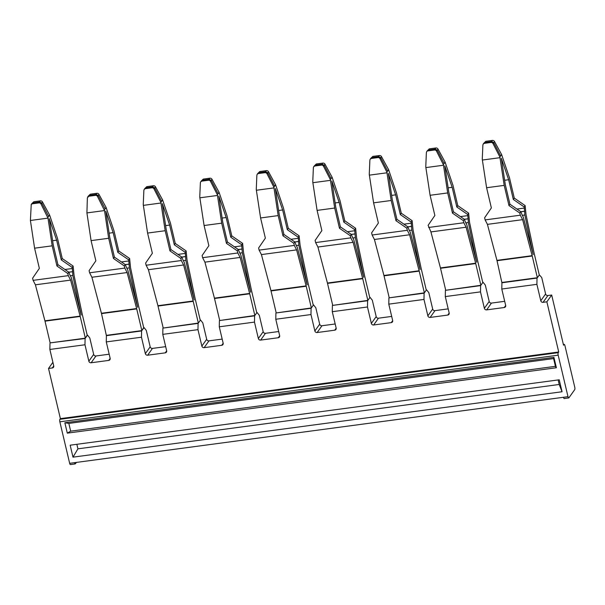 <?xml version="1.0" encoding="UTF-8"?>
<svg xmlns="http://www.w3.org/2000/svg" width="605" height="605" viewBox="0 0 605 605"><rect width="100%" height="100%" fill="white"/><g stroke="black" fill="none" stroke-linecap="round" stroke-linejoin="round"><path stroke-width="0.91" d="M562.053 391.753L72.986 457.153L70.157 445.197L559.224 379.796L562.053 391.753L559.217 384.477L558.143 379.94M559.217 384.47L77.924 448.834L76.85 444.297M72.986 457.153L77.924 448.834M564.042 398.566L563.361 397.296L69.658 463.317L59.85 421.814A1.959 0.597 82.4 0 1 59.903 419.31L60.387 418.63L48.529 368.46L52.9 362.304M563.361 397.296L567.997 396.676L558.181 355.173L59.85 421.814M553.923 357.358L556.381 367.749L67.306 433.15L70.672 431.161L68.841 423.409L553.59 358.584L553.923 357.358L64.856 422.766L67.306 433.15M64.856 422.766L68.841 423.409M556.381 367.749L555.428 366.335L70.672 431.161M555.428 366.335L553.59 358.584M69.658 463.317A1.959 0.597 82.4 0 0 70.407 464.579L75.111 463.952L76.502 462.402M75.307 463.831L74.294 462.696M445.091 162.087L444.153 163.539L437.286 150.206L435.177 149.095L428.612 149.972L429.316 148.853L435.88 147.975A1.959 1.754 -147.8 0 1 438.005 149.072L445.091 162.087L453.009 185.455L457.781 205.655L456.813 207.008L467.665 214.503L468.625 213.141L469.563 222.375L477.572 260.49A4.908 1.497 -97.6 0 0 477.617 260.71A4.908 1.497 -97.6 0 0 477.655 260.846L482.782 282.558L480.854 285.28L445.416 290.324L480.612 285.62L483.024 282.225L485.308 285.084L489.195 301.502A1.959 1.777 35.4 0 0 491.479 303.082L504.691 301.313M567.997 396.676A1.959 0.597 82.4 0 0 568.738 397.939A1.959 0.597 82.4 0 0 568.904 397.818L574.697 389.665A1.959 0.597 82.4 0 0 574.75 387.162L564.941 345.659A1.959 0.597 82.4 0 0 564.193 344.396A1.959 0.597 82.4 0 0 564.026 344.517L563.542 345.198L551.684 295.028L546.86 301.819L543.063 302.326A1.959 1.777 35.4 0 1 540.779 300.753L536.892 284.335L501.787 289.024L505.674 305.449A1.959 1.777 -144.6 0 1 504.252 307.522L505.682 305.502M59.903 419.31L558.233 352.67A1.959 0.597 82.4 0 0 558.181 355.173M87.196 335.155L85.101 338.505L50.23 342.869M143.703 327.6L141.6 330.95L106.404 335.662L101.511 313.602A4.908 1.497 82.4 0 0 101.474 313.473A4.908 1.497 82.4 0 0 101.421 313.261L136.624 308.55A4.908 1.497 82.4 0 1 136.677 308.762A4.908 1.497 82.4 0 1 136.707 308.898L141.842 330.61L106.646 335.321M162.579 199.862L161.641 201.321L154.774 187.981L152.664 186.869L146.1 187.747L146.803 186.635L153.368 185.758A1.959 1.754 -147.8 0 1 155.493 186.847L162.579 199.862L170.497 223.237L175.268 243.429L174.3 244.791L185.153 252.277L186.121 250.924L187.051 260.158L195.06 298.273A4.908 1.497 -97.6 0 0 195.112 298.492A4.908 1.497 -97.6 0 0 195.143 298.628L200.27 320.34L198.342 323.055L162.904 328.107L198.1 323.395L200.512 320L202.796 322.866L206.683 339.284A1.959 1.777 35.4 0 0 208.967 340.857L222.179 339.095M219.086 192.307L218.14 193.766L211.281 180.426L209.171 179.314L202.607 180.192L203.31 179.08L209.874 178.203A1.959 1.754 -147.8 0 1 211.992 179.292L219.086 192.307L226.996 215.682L231.768 235.874L230.807 237.236L241.652 244.722L242.62 243.369L243.55 252.595L251.567 290.718A4.908 1.497 -97.6 0 0 251.612 290.929A4.908 1.497 -97.6 0 0 251.642 291.073L256.777 312.785L254.849 315.5L219.403 320.552L254.607 315.84L257.019 312.445L259.303 315.311L263.183 331.729A1.959 1.777 35.4 0 0 265.466 333.302L278.686 331.532M275.585 184.752L274.647 186.211L267.781 172.871L265.671 171.76L259.106 172.637L259.81 171.525L266.374 170.64A1.959 1.754 -147.8 0 1 268.499 171.737L275.585 184.752L283.503 208.128L288.275 228.319L287.307 229.681L298.159 237.168L299.12 235.806L300.057 245.04L308.066 283.155A4.908 1.497 -97.6 0 0 308.111 283.374A4.908 1.497 -97.6 0 0 308.142 283.511L313.277 305.23L311.348 307.945L275.91 312.989L311.106 308.285L313.519 304.89L315.802 307.748L319.682 324.174A1.959 1.777 35.4 0 0 321.966 325.747L335.185 323.977M331.139 178.656L324.288 165.316L322.178 164.205L315.606 165.082L316.309 163.963L322.873 163.085A1.959 1.754 -147.8 0 1 324.998 164.182L332.084 177.197L340.002 200.573L344.774 220.764L343.814 222.126L354.659 229.613L355.627 228.251L356.557 237.485L364.565 275.6A4.908 1.497 -97.6 0 0 364.618 275.82A4.908 1.497 -97.6 0 0 364.649 275.956L369.784 297.675L367.848 300.39L332.41 305.434L367.606 300.73L370.026 297.335L372.309 300.193L376.189 316.612A1.959 1.777 35.4 0 0 378.473 318.192L391.692 316.423M388.591 169.642L387.646 171.102L380.787 157.761L378.677 156.65L372.113 157.527L372.816 156.408L379.38 155.53A1.959 1.754 -147.8 0 1 381.498 156.627L388.591 169.642L396.502 193.018L401.281 213.21L400.313 214.571L411.158 222.058L412.126 220.696L413.056 229.93L421.072 268.045A4.908 1.497 -97.6 0 0 421.118 268.265A4.908 1.497 -97.6 0 0 421.148 268.401L426.283 290.12L424.355 292.835L388.917 297.879L424.113 293.175L426.525 289.78L428.809 292.638L432.688 309.057A1.959 1.777 35.4 0 0 434.972 310.637L448.192 308.868M445.416 290.324L445.288 296.586L480.483 291.875L480.612 285.62M558.233 352.67L558.717 351.989L60.387 418.63M49.996 343.201L49.867 349.463L84.972 344.767L85.101 338.505M106.404 335.662L106.276 341.916L141.472 337.212L141.6 330.95M162.904 328.107L162.775 334.361L197.971 329.657L198.1 323.395M219.403 320.552L219.275 326.806L254.478 322.102L254.607 315.84M275.91 312.989L275.782 319.251L310.978 314.547L311.106 308.285M332.41 305.434L332.281 311.696L367.477 306.985L367.606 300.73M388.917 297.879L388.788 304.141L423.984 299.43L424.113 293.175M480.483 291.875L484.363 308.293A1.959 1.777 35.4 0 0 486.647 309.873L504.252 307.522M423.984 299.43L427.864 315.848A1.959 1.777 35.4 0 0 430.147 317.428L447.745 315.076A1.959 1.777 -144.6 0 0 449.167 313.004L445.288 296.586M539.214 274.708L541.725 277.544L545.604 293.962A1.959 1.777 -144.6 0 0 547.888 295.535L551.684 295.028M558.717 351.989L546.86 301.819M49.867 349.463L53.747 365.881A1.959 1.777 35.4 0 1 52.325 367.953L48.529 368.46M87.513 335.109L89.797 337.976L93.677 354.394A1.959 1.777 35.4 0 0 95.961 355.974L109.18 354.205M106.276 341.916L110.155 358.334A1.959 1.777 -144.6 0 1 108.734 360.406L91.136 362.766A1.959 1.777 35.4 0 1 88.852 361.185L84.972 344.767M144.013 327.555L146.297 330.421L150.176 346.839A1.959 1.777 35.4 0 0 152.46 348.412L165.679 346.65M162.775 334.361L166.655 350.779A1.959 1.777 -144.6 0 1 165.233 352.851L147.635 355.211A1.959 1.777 35.4 0 1 145.351 353.63L141.472 337.212M219.275 326.806L223.162 343.224A1.959 1.777 -144.6 0 1 221.74 345.296L204.142 347.648A1.959 1.777 35.4 0 1 201.858 346.075L197.971 329.657M275.782 319.251L279.661 335.669A1.959 1.777 -144.6 0 1 278.24 337.741L260.642 340.093A1.959 1.777 35.4 0 1 258.358 338.52L254.478 322.102M332.281 311.696L336.161 328.114A1.959 1.777 -144.6 0 1 334.739 330.186L317.141 332.538A1.959 1.777 35.4 0 1 314.857 330.965L310.978 314.547M388.788 304.141L392.668 320.559A1.959 1.777 -144.6 0 1 391.246 322.631L373.648 324.983A1.959 1.777 35.4 0 1 371.364 323.41L367.477 306.985M501.787 289.024L501.916 282.769L537.021 278.073L536.892 284.335M501.916 282.769L497.023 260.71A4.908 1.497 82.4 0 0 496.992 260.581A4.908 1.497 82.4 0 0 496.939 260.369L532.135 255.665L522.629 219.66L487.426 224.364L496.939 260.369M44.921 320.816A4.908 1.497 82.4 0 1 44.974 321.028A4.908 1.497 82.4 0 1 45.004 321.164L50.139 342.876L85.335 338.172L80.208 316.453A4.908 1.497 82.4 0 0 80.17 316.317A4.908 1.497 82.4 0 0 80.117 316.113L70.611 280.107L35.408 284.811L44.921 320.816L80.117 316.113M49.58 214.972L48.634 216.431L41.775 203.099L39.665 201.979L33.101 202.864L33.797 201.745L40.369 200.868A1.959 1.754 -147.8 0 1 42.486 201.964L49.58 214.972L57.49 238.347L62.262 258.547L61.302 259.9L72.146 267.395L73.114 266.034L74.044 275.267L82.053 313.382A4.908 1.497 -97.6 0 0 82.106 313.602A4.908 1.497 -97.6 0 0 82.136 313.738L87.271 335.45L85.335 338.172M81.168 315.092A8.833 2.692 -97.6 0 1 81.115 314.85A8.833 2.692 -97.6 0 1 81.032 314.456L72.827 275.441L70.324 275.774M81.115 314.857A8.833 2.692 82.4 0 0 81.017 314.479L71.277 277.619L70.074 275.29A11.775 3.585 -97.6 0 1 70.051 275.245L68.766 272.152L67.798 273.513L56.953 266.018L52.181 245.827L34.583 248.179L39.355 268.37L32.602 278.217L33.109 280.357L68.304 275.646L70.611 280.107M33.109 280.357L35.408 284.811M68.788 272.242L72.608 271.736L72.827 275.441M72.146 267.395L72.608 271.736M73.114 266.034L62.262 258.547M68.304 275.646L67.798 273.513M64.924 269.497L72.411 268.499M61.302 259.9L56.636 240.193L52.62 240.73M56.636 240.193L49.307 218.715L53.255 244.949L57.921 264.665L68.766 272.152M57.921 264.665L56.953 266.018M42.486 201.964L41.011 204.036A1.959 1.792 -141 0 0 38.917 202.909L32.352 203.787L31.241 204.399L30.409 220.477L48.007 218.125L52.181 245.827M30.409 220.477L34.583 248.179M41.011 204.036L48.007 218.125M33.797 201.745L31.929 203.545M47.848 217.407L48.634 216.431M31.876 203.62L33.101 202.864L32.352 203.787M500.645 155.992L493.793 142.651L493.03 143.589A1.959 1.792 -141 0 0 490.935 142.462L484.371 143.34L483.259 143.952L482.888 144.943L482.268 159.312L486.602 187.732L504.199 185.38L499.866 156.96L501.598 154.525L494.504 141.517A1.959 1.754 -147.8 0 0 492.387 140.421L491.683 141.532L485.119 142.417L485.815 141.298L483.947 143.098M494.504 141.517L493.793 142.651L491.683 141.532L490.935 142.462M501.598 154.525L509.508 177.9L514.28 198.1L525.132 205.587L524.164 206.948L524.618 211.221A11.775 3.585 -97.6 0 1 524.626 211.289L524.845 214.994L533.05 254.009L523.295 217.172L522.092 214.843A11.775 3.585 -97.6 0 1 522.07 214.798L520.784 211.705L519.816 213.058L508.971 205.571L504.199 185.38M485.815 141.298L492.387 140.421M493.03 143.589L499.866 156.96M483.894 143.173L485.119 142.417L484.371 143.34M482.427 160.03L500.025 157.678M497.023 260.717L532.226 256.006L537.361 277.725L539.289 275.01L534.154 253.291A4.908 1.497 -97.6 0 1 534.124 253.155A4.908 1.497 -97.6 0 1 534.079 252.935L526.063 214.82L525.132 205.587M514.28 198.1L513.32 199.453L508.654 179.738L501.326 158.268L505.273 184.502L509.939 204.218L520.784 211.705L524.618 211.221M486.602 187.732L486.791 188.541A8.833 2.692 82.4 0 0 486.851 188.813L491.373 207.923L484.62 217.77L485.127 219.91L520.323 215.198L522.629 219.66M519.816 213.058L520.323 215.198M508.654 179.738L504.638 180.282M516.942 209.05L524.429 208.052M513.32 199.453L524.164 206.948M509.939 204.218L508.971 205.571M485.127 219.91L487.426 224.364M524.626 211.304L520.807 211.795M522.342 215.327L524.845 214.994M533.186 254.645A8.833 2.692 -97.6 0 1 533.134 254.402A8.833 2.692 -97.6 0 1 533.05 254.009A8.833 2.692 -97.6 0 1 533.134 254.41M537.361 277.725L502.158 282.429M141.842 330.61L143.771 327.895L138.636 306.183A4.908 1.497 -97.6 0 1 138.606 306.047A4.908 1.497 -97.6 0 1 138.56 305.827L130.551 267.712L129.614 258.479L118.769 250.992L113.99 230.792L106.079 207.417L105.134 208.884L98.275 195.544L96.165 194.424L89.6 195.302L87.37 197.835L86.916 212.922L104.514 210.563L108.681 238.272L113.453 258.464L124.305 265.95L125.265 264.597L126.558 267.69A11.775 3.585 -97.6 0 0 126.581 267.735L127.784 270.064L137.517 306.924A8.833 2.692 82.4 0 1 137.615 307.295A8.833 2.692 -97.6 0 1 137.532 306.901L129.326 267.886L126.831 268.219M124.305 265.95L124.811 268.091L89.608 272.795L91.915 277.256L101.421 313.261M91.915 277.256L127.111 272.545L136.624 308.55M125.288 264.688L129.107 264.181L129.326 267.886M124.811 268.091L127.111 272.545M129.614 258.479L128.653 259.832L129.107 264.181M86.916 212.922L91.083 240.624L108.681 238.272M91.083 240.624L95.855 260.815L89.101 270.662L89.608 272.795M121.431 261.942L128.91 260.944M118.769 250.992L117.801 252.345L128.653 259.832M117.801 252.345L113.143 232.63L109.127 233.167M113.143 232.63L105.814 211.16L109.762 237.394L114.421 257.11L125.265 264.597L129.099 264.113M114.421 257.11L113.453 258.464M106.079 207.417L98.986 194.409A1.959 1.754 -147.8 0 0 96.868 193.313L90.304 194.19L88.436 195.99M98.986 194.409L97.511 196.481L104.514 210.563M97.511 196.481A1.959 1.792 -141 0 0 95.416 195.355L88.852 196.232M104.355 209.852L105.141 208.876M88.383 196.065L90.304 194.19M174.3 244.791L169.642 225.075L162.314 203.605L166.262 229.84L170.92 249.547L181.772 257.042L180.804 258.395L181.311 260.536L146.115 265.24L148.414 269.701L157.928 305.707A4.908 1.497 82.4 0 1 157.981 305.911A4.908 1.497 82.4 0 1 158.011 306.047L163.146 327.766M194.122 299.74A8.833 2.692 -97.6 0 1 194.031 299.346A8.833 2.692 -97.6 0 1 194.114 299.74A8.833 2.692 -97.6 0 0 194.175 299.982M148.414 269.701L183.61 264.99L193.124 300.995A4.908 1.497 -97.6 0 1 193.177 301.207A4.908 1.497 -97.6 0 1 193.207 301.343L198.342 323.055M181.795 257.133L185.606 256.626L185.833 260.324L194.016 299.346L184.283 262.51L183.081 260.18A11.775 3.585 -97.6 0 1 183.058 260.135L181.772 257.042L185.606 256.55L185.153 252.277M183.33 260.664L185.833 260.324M181.311 260.536L183.61 264.99M186.121 250.924L175.268 243.429M177.93 254.387L185.417 253.389M169.642 225.075L165.626 225.612M146.115 265.24L145.608 263.107L152.362 253.261L147.582 233.069L165.18 230.717L169.96 250.909L180.804 258.395M165.18 230.717L160.854 202.297L161.641 201.321M155.493 186.847L154.018 188.926A1.959 1.792 -141 0 0 151.923 187.792L145.351 188.677L144.24 189.289L143.869 190.28L143.256 204.649L147.582 233.069M146.803 186.635L144.935 188.435M170.92 249.547L169.96 250.909M143.415 205.36L161.013 203.008M154.018 188.926L160.854 202.297M144.882 188.51L146.1 187.747L145.351 188.677M230.807 237.236L226.149 217.52L218.813 196.05L222.761 222.277L227.427 241.992L238.272 249.479L237.304 250.841L237.81 252.981L202.614 257.685L204.921 262.147L214.427 298.152A4.908 1.497 82.4 0 1 214.48 298.356A4.908 1.497 82.4 0 1 214.51 298.492L219.645 320.211M250.538 291.791L250.515 291.791A8.833 2.692 -97.6 0 1 250.621 292.185A8.833 2.692 -97.6 0 1 250.538 291.791L242.333 252.769L241.652 244.722M204.921 262.147L240.117 257.435L249.623 293.44A4.908 1.497 -97.6 0 1 249.684 293.652A4.908 1.497 -97.6 0 1 249.714 293.788L254.849 315.5M250.523 291.807L240.79 254.947L239.588 252.625A11.775 3.585 -97.6 0 1 239.565 252.58L238.272 249.479M239.837 253.109L242.333 252.769M237.81 252.981L240.117 257.435M242.62 243.369L231.768 235.874M234.43 246.832L241.917 245.834M226.149 217.52L222.126 218.057M202.614 257.685L202.108 255.552L208.861 245.706L204.089 225.514L221.687 223.162L226.459 243.354L237.304 250.841M221.687 223.162L217.354 194.742L218.14 193.766M211.992 179.292L210.517 181.371A1.959 1.792 -141 0 0 208.423 180.237L201.858 181.114L200.747 181.734L200.376 182.725L199.756 197.094L204.089 225.514M203.31 179.08L201.435 180.872M227.427 241.992L226.459 243.354M199.915 197.805L217.513 195.453M210.517 181.371L217.354 194.742M201.389 180.956L202.607 180.192L201.858 181.114M287.307 229.681L282.648 209.965L275.32 188.495L279.268 214.722L283.926 234.438L294.771 241.924L293.811 243.286L294.317 245.426L259.114 250.13L261.421 254.584L270.934 290.589A4.908 1.497 82.4 0 1 270.987 290.801A4.908 1.497 82.4 0 1 271.017 290.937L276.152 312.649M307.121 284.63A8.833 2.692 -97.6 0 1 307.037 284.237A8.833 2.692 -97.6 0 1 307.121 284.63A8.833 2.692 -97.6 0 0 307.181 284.872M261.421 254.584L296.616 249.88L306.13 285.885A4.908 1.497 -97.6 0 1 306.183 286.097A4.908 1.497 -97.6 0 1 306.213 286.226L311.348 307.945M294.794 242.023L298.613 241.508L298.84 245.214L307.022 284.237L297.289 247.392L296.087 245.07A11.775 3.585 -97.6 0 1 296.064 245.025L294.771 241.924M296.337 245.547L298.84 245.214M294.317 245.426L296.616 249.88M298.159 237.168L298.613 241.508M299.12 235.806L288.275 228.319M290.937 239.277L298.416 238.279M282.648 209.965L278.633 210.502M259.114 250.13L258.615 247.989L265.361 238.151L260.589 217.959L278.187 215.599L282.959 235.799L293.811 243.286M278.187 215.599L273.861 187.179L274.647 186.211M268.499 171.737L267.024 173.816A1.959 1.792 -141 0 0 264.922 172.682L258.358 173.559L257.246 174.172L256.875 175.17L256.263 189.539L260.589 217.959M259.81 171.525L257.942 173.317M283.926 234.438L282.959 235.799M256.422 190.25L274.02 187.898M267.024 173.816L273.861 187.179M257.889 173.401L259.106 172.637L258.358 173.559M343.814 222.126L339.148 202.41L331.82 180.933L335.767 207.167L340.426 226.883L351.278 234.369L350.31 235.731L350.817 237.871L315.621 242.575L317.92 247.029L327.434 283.034A4.908 1.497 82.4 0 1 327.486 283.246A4.908 1.497 82.4 0 1 327.517 283.382L332.652 305.094M363.681 277.317A8.833 2.692 -97.6 0 1 363.628 277.075A8.833 2.692 -97.6 0 1 363.537 276.682L355.339 237.659L354.659 229.613M351.278 234.369L352.564 237.47A11.775 3.585 -97.6 0 0 352.586 237.508L353.789 239.837L363.529 276.697A8.833 2.692 -97.6 0 1 363.62 277.075M317.92 247.029L353.123 242.325L362.629 278.33A4.908 1.497 -97.6 0 1 362.682 278.542A4.908 1.497 -97.6 0 1 362.72 278.671L367.848 300.39M352.836 237.992L355.339 237.659M350.817 237.871L353.123 242.325M355.627 228.251L344.774 220.764M347.436 231.723L354.923 230.717M339.148 202.41L335.132 202.947M315.621 242.575L315.114 240.435L321.868 230.596L317.088 210.396L334.694 208.044L339.465 228.244L350.31 235.731M334.694 208.044L330.36 179.625L332.084 177.197M324.998 164.182L323.524 166.254A1.959 1.792 -141 0 0 321.429 165.127L314.865 166.004L313.753 166.617L313.382 167.615L312.762 181.984L317.088 210.396M316.309 163.963L314.441 165.762M340.426 226.883L339.465 228.244M312.921 182.695L330.519 180.343M323.524 166.254L330.36 179.625M314.388 165.846L315.606 165.082L314.865 166.004M400.313 214.571L395.655 194.855L388.327 173.378L392.274 199.612L396.933 219.328L407.778 226.815L406.817 228.176L407.316 230.308L372.12 235.02L374.427 239.474L383.933 275.479A4.908 1.497 82.4 0 1 383.986 275.691A4.908 1.497 82.4 0 1 384.024 275.827L389.151 297.539M407.778 226.815L409.071 229.915A11.775 3.585 -97.6 0 0 409.093 229.953L410.296 232.282L420.029 269.142A8.833 2.692 -97.6 0 1 420.127 269.52A8.833 2.692 -97.6 0 1 420.044 269.127L411.839 230.104L411.158 222.058M374.427 239.474L409.623 234.77L419.136 270.775A4.908 1.497 -97.6 0 1 419.189 270.987A4.908 1.497 -97.6 0 1 419.22 271.116L424.355 292.835M409.343 230.437L411.839 230.104M407.316 230.308L409.623 234.77M412.126 220.696L401.281 213.21M403.943 224.168L411.423 223.162M395.655 194.855L391.639 195.392M372.12 235.02L371.614 232.88L378.367 223.041L373.595 202.841L391.193 200.489L395.965 220.681L406.817 228.176M391.193 200.489L386.86 172.07L387.646 171.102M381.498 156.627L380.023 158.699A1.959 1.792 -141 0 0 377.928 157.572L371.364 158.45L370.252 159.062L369.882 160.06L369.262 174.421L373.595 202.841M372.816 156.408L370.941 158.207M396.933 219.328L395.965 220.681M369.421 175.14L387.026 172.788M380.023 158.699L386.86 172.07M370.895 158.291L372.113 157.527L371.364 158.45M427.395 150.736L428.612 149.972L426.752 151.507L426.381 152.505L425.769 166.867L430.094 195.286L434.866 215.486L428.121 225.325L430.926 231.919L440.44 267.924A4.908 1.497 82.4 0 1 440.493 268.136A4.908 1.497 82.4 0 1 440.523 268.265L445.658 289.984M476.687 262.199A8.833 2.692 -97.6 0 1 476.627 261.957A8.833 2.692 -97.6 0 1 476.543 261.564L468.346 222.549L468.119 218.844A11.775 3.585 -97.6 0 0 468.119 218.776L467.665 214.503M476.627 261.965L466.795 224.727L465.593 222.398A11.775 3.585 -97.6 0 1 465.57 222.353L464.285 219.26L463.317 220.621L452.472 213.126L447.692 192.934L430.094 195.286M430.926 231.919L466.122 227.215L475.636 263.22A4.908 1.497 -97.6 0 1 475.689 263.425A4.908 1.497 -97.6 0 1 475.719 263.561L480.854 285.28M465.842 222.882L468.346 222.549M428.627 227.465L463.823 222.753L466.122 227.215M468.625 213.141L457.781 205.655M460.443 216.605L467.922 215.607M456.813 207.008L452.154 187.3L448.139 187.837M452.154 187.3L444.826 165.823L448.774 192.057L453.432 211.773L464.285 219.26L468.119 218.776M463.823 222.753L463.317 220.621M438.005 149.072L436.53 151.144L443.435 164.81L447.692 192.934M429.316 148.853L427.448 150.653M453.432 211.773L452.472 213.126M425.928 167.585L443.526 165.233M443.367 164.515L444.153 163.539M427.864 150.895L434.435 150.017A1.959 1.792 -141 0 1 436.53 151.144M563.399 344.6L564.026 344.517M486.647 309.873L491.479 303.082M484.363 308.293L489.195 301.502M427.864 315.848L432.688 309.057M430.147 317.428L434.972 310.637M447.745 315.076L449.182 313.057M543.063 302.326L547.888 295.535M52.325 367.953L53.754 365.934M88.852 361.185L93.677 354.394M91.136 362.766L95.961 355.974M108.734 360.406L110.163 358.394M145.351 353.63L150.176 346.839M147.635 355.211L152.46 348.412M165.233 352.851L166.67 350.839M201.858 346.075L206.683 339.284M204.142 347.648L208.967 340.857M221.74 345.296L223.169 343.277M258.358 338.52L263.183 331.729M260.642 340.093L265.466 333.302M278.24 337.741L279.676 335.722M314.857 330.965L319.682 324.174M317.141 332.538L321.966 325.747M334.739 330.186L336.176 328.167M371.364 323.41L376.189 316.612M373.648 324.983L378.473 318.192M391.246 322.631L392.675 320.612M545.604 293.962L540.779 300.753M45.004 321.164L80.208 316.453M68.773 272.174L72.6 271.668M40.369 200.868L38.917 202.909M101.511 313.609L136.707 308.898M96.868 193.313L95.416 195.355M157.928 305.707L193.124 300.995M158.011 306.047L193.207 301.343M153.368 185.758L151.923 187.792M214.427 298.152L249.623 293.44M214.518 298.492L249.714 293.788M238.294 249.578L242.113 249.063M238.279 249.51L242.106 248.995M209.874 178.203L208.423 180.237M270.934 290.589L306.13 285.885M271.017 290.937L306.213 286.233M294.779 241.955L298.613 241.44M266.374 170.64L264.922 172.682M327.434 283.034L362.629 278.33M327.517 283.382L362.72 278.678M351.301 234.468L355.112 233.953M351.286 234.4L355.112 233.885M322.873 163.085L321.429 165.127M383.933 275.479L419.136 270.775M384.024 275.827L419.22 271.116M407.8 226.913L411.619 226.399M407.785 226.845L411.612 226.33M379.38 155.53L377.928 157.572M440.44 267.924L475.636 263.22M440.523 268.272L475.719 263.561M464.307 219.35L468.119 218.844M435.88 147.975L434.435 150.017M564.026 398.566L568.738 397.939M563.376 344.502L564.193 344.396M31.989 203.469L31.241 204.399M484.008 143.014L483.259 143.952M88.496 195.907L87.74 196.844M144.996 188.352L144.24 189.289M201.503 180.797L200.747 181.734M258.002 173.242L257.246 174.172M314.502 165.687L313.753 166.617M371.009 158.132L370.252 159.062M427.508 150.577L426.752 151.507"/></g></svg>

